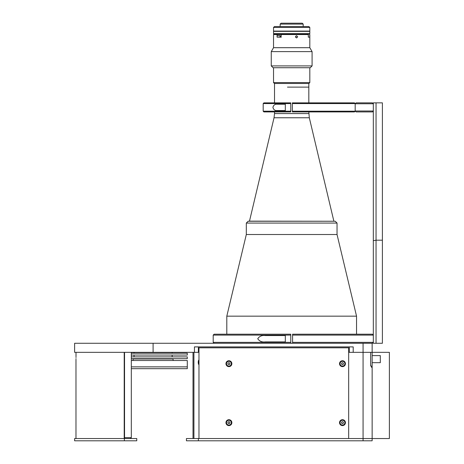 <?xml version="1.0" encoding="UTF-8"?>
<svg xmlns="http://www.w3.org/2000/svg" width="464" height="464" viewBox="0 0 464 464"><rect width="100%" height="100%" fill="white"/><g stroke="black" fill="none" stroke-linecap="round" stroke-linejoin="round"><path stroke-width="0.7" d="M373.323 102.857L376.049 102.857L376.049 343.273L382.4 343.273L382.4 240.195L376.049 240.195L373.323 240.677L373.323 102.857M382.4 240.195L382.4 102.857L376.049 102.857M376.049 343.273L373.323 343.273L373.323 240.677M292.581 334.202L372.418 334.202L373.323 335.107L292.581 335.107L292.581 334.202M292.581 343.273L292.581 335.107M292.581 342.362L373.323 342.362L373.323 335.107M373.323 342.362L372.418 343.273L363.074 343.273L372.145 343.273L372.145 352.344L389.383 352.344L389.383 438.532L186.435 438.532L186.435 440.8L198.366 440.8L198.366 438.532M265.373 335.559C262.032 335.118 259.492 336.174 257.74 338.737C259.469 341.289 262.015 342.351 265.373 341.91L285.325 341.91L285.325 335.559L265.373 335.559M213.196 335.107L214.107 334.202L290.766 334.202L290.766 335.107L213.196 335.107L213.196 342.362L290.766 342.362L290.766 343.273M290.766 342.362L290.766 334.202M355.18 111.203L354.455 111.928L292.355 111.928L292.355 103.582L355.18 103.582L355.18 111.203L292.355 111.203M355.18 103.582L354.455 102.857L292.355 102.857L292.355 103.582M277.333 104.214C275.019 103.988 273.545 105.044 272.913 107.393C273.551 109.742 275.024 110.797 277.333 110.565L285.325 110.565L285.325 104.214L277.333 104.214M263.187 103.582L263.912 102.857L290.766 102.857L290.766 103.582L263.187 103.582L263.187 111.203L290.766 111.203L290.766 111.928L263.912 111.928L263.187 111.203M290.766 111.203L290.766 103.524M290.766 103.582L290.766 102.857M372.418 111.928L356.085 111.928L355.18 111.018L373.323 111.018L372.418 111.928M355.18 103.762L356.085 102.857L372.418 102.857L373.323 103.762L355.18 103.762L355.18 111.018M153.091 343.273L153.091 352.344L74.617 352.344L74.617 343.273L363.074 343.273L363.074 352.344L372.145 352.344L372.145 355.61L380.312 355.61L380.312 362.686L372.145 362.686L372.145 440.8L198.366 440.8M372.145 367.314L371.728 367.314L370.649 365.046L370.649 352.344L372.145 352.344L372.145 367.314L371.571 367.314L370.649 365.499L370.649 352.344L363.074 352.344L363.074 438.532L198.975 438.532L198.975 347.809L348.667 347.809L348.667 438.532L348.667 352.344L363.074 352.344L353.203 352.344L353.203 346.904L194.439 346.904L194.439 352.344L198.975 352.344M153.091 352.344L194.439 352.344M124.543 437.633L131.318 437.633L131.318 352.344M124.369 440.8L136.764 440.8L136.764 438.532L74.617 438.532L74.617 440.8L124.369 440.8L124.369 438.532M76.003 358.179L76.009 357.738M76.009 356.88L76.009 352.344M124.543 438.532L124.543 352.344M124.207 438.532L124.207 352.344M193.917 352.344L193.917 438.532M193.012 438.532L193.012 352.344M198.975 364.756A2.494 0.853 -90 0 1 198.36 361.473A2.494 0.853 -90 0 1 198.975 359.89M198.818 364.605A2.407 0.824 -90 0 1 198.308 361.502A2.407 0.824 -90 0 1 198.818 360.047M228.004 422.948L228.004 422.46L228.004 422.948M228.207 422.014L228.63 421.77L228.207 422.014M229.622 423.296L229.199 423.539L229.622 423.296M228.288 423.342L228.711 423.586M229.819 422.849L229.819 422.362M229.535 421.967L229.117 421.724M228.004 363.161L228.004 364.211L228.004 363.161L228.914 362.639L228.004 363.161L228.914 362.639L229.819 363.161L228.914 362.639M228.004 364.211L228.914 364.733L229.819 364.211L229.819 363.161L229.819 364.211L228.914 364.733L228.004 364.211M230.37 424.682A2.494 2.494 0 0 0 230.939 421.202A2.494 2.494 0 0 0 227.459 420.628A2.494 2.494 0 0 0 226.884 424.108A2.494 2.494 0 0 0 230.37 424.682A2.494 2.494 0 0 1 226.884 424.108A2.494 2.494 0 0 1 227.459 420.628M228.479 423.609L229.523 423.504L229.958 422.553L229.344 421.701L228.305 421.805L227.87 422.756L228.479 423.609M228.914 366.177A2.494 2.494 0 0 0 231.408 363.683A2.494 2.494 0 0 0 228.914 361.189A2.494 2.494 0 0 0 226.42 363.683A2.494 2.494 0 0 0 228.914 366.177A2.494 2.494 0 0 1 226.42 363.683A2.494 2.494 0 0 1 228.914 361.189M172.144 356.88L172.144 355.064M172.144 353.249L172.144 352.344M134.044 356.88L134.044 355.064M134.044 353.249L134.044 352.344M131.318 368.677L187.294 368.677L187.294 366.862L131.318 366.862L187.294 366.862L187.294 360.511L131.318 360.511M131.318 355.064L187.294 355.064L187.294 353.249L131.318 353.249M131.318 358.695L187.294 358.695L187.294 356.88L131.318 356.88M133.011 360.511A9.709 9.709 0 0 0 133.133 358.968L173.055 358.968A9.709 9.709 0 0 0 173.176 360.511M228.914 366.635A2.946 2.946 0 0 0 231.861 363.683A2.946 2.946 0 0 0 228.914 360.737A2.946 2.946 0 0 0 225.968 363.683A2.946 2.946 0 0 0 228.914 366.635M228.914 425.604A2.946 2.946 0 0 0 231.861 422.658A2.946 2.946 0 0 0 228.914 419.705A2.946 2.946 0 0 0 225.968 422.658A2.946 2.946 0 0 0 228.914 425.604M342.478 366.635A2.946 2.946 0 0 0 345.425 363.683A2.946 2.946 0 0 0 342.478 360.737A2.946 2.946 0 0 0 339.532 363.683A2.946 2.946 0 0 0 342.478 366.635M342.478 425.604A2.946 2.946 0 0 0 345.425 422.658A2.946 2.946 0 0 0 342.478 419.705A2.946 2.946 0 0 0 339.532 422.658A2.946 2.946 0 0 0 342.478 425.604M363.074 440.8L363.074 438.532L372.145 438.532M343.383 363.161L343.383 364.211L342.478 364.733L341.574 364.211L342.478 364.733L343.383 364.211L343.383 363.161L342.478 362.639L341.574 363.161L341.574 364.211L341.574 363.161L342.478 362.639L343.383 363.161L343.383 364.211M342.478 366.09A2.407 2.407 0 0 0 344.885 363.683A2.407 2.407 0 0 0 342.478 361.282A2.407 2.407 0 0 0 340.077 363.683A2.407 2.407 0 0 0 342.478 366.09M342.478 366.177A2.494 2.494 0 0 0 344.972 363.683A2.494 2.494 0 0 0 342.478 361.189A2.494 2.494 0 0 0 339.984 363.683A2.494 2.494 0 0 0 342.478 366.177A2.494 2.494 0 0 0 344.972 363.683A2.494 2.494 0 0 0 342.478 361.189A2.494 2.494 0 0 0 339.984 363.683A2.494 2.494 0 0 0 342.478 366.177M342.478 425.152A2.494 2.494 0 0 0 344.972 422.658A2.494 2.494 0 0 0 342.478 420.158A2.494 2.494 0 0 0 339.984 422.658A2.494 2.494 0 0 0 342.478 425.152M342.478 423.702L343.383 423.18L343.383 422.13L343.383 423.18L342.478 423.702L341.574 423.18L342.478 423.702L341.574 423.18L341.574 422.13L342.478 421.608L343.383 422.13L342.478 421.608L341.574 422.13L341.574 423.18M341.574 422.13L342.478 421.608M226.803 334.202L226.803 316.164L356.543 316.164L337.038 234.511L246.314 234.511L337.038 234.511L337.038 223.062L246.314 223.062L248.124 221.247L249.487 221.142L335.223 221.247L248.124 221.247M287.471 87.116L308.821 87.116L287.471 87.116M308.914 83.485L274.439 83.485L273.528 82.58L309.819 82.58L308.914 83.485M309.819 27.463L273.528 27.463L273.528 31.094L309.819 31.094L309.819 27.463L308.914 26.558L274.439 26.558L273.528 27.463M309.819 33.634L309.366 34.087L309.819 34.539L309.366 34.087L273.98 34.087L273.528 33.634L309.819 33.634L309.819 31.366L273.528 31.366L273.528 33.634M303.195 24.105L302.29 23.2L281.056 23.2L280.152 24.105L303.195 24.105L303.195 26.558M273.621 31.094L309.726 31.366M273.621 31.366L309.726 31.094M302.006 221.247L281.341 221.247M297.702 36.807L296.618 35.676L295.522 36.807L296.618 37.944L297.702 36.807M308.311 34.539L281.312 34.539L281.631 34.087L307.864 34.087L308.311 34.539L308.311 37.172L309.755 37.172L309.755 34.539M309.819 34.539L309.819 47.693L273.528 47.693L271.26 51.626L271.26 65.911L312.086 65.911L312.086 51.626L271.26 51.626M295.748 36.122L295.748 37.497M280.552 37.172L280.569 36.807C280.326 35.345 280.14 35.345 280.012 36.807L280.024 37.172M312.086 65.911L310.271 67.727L273.076 67.727L271.26 65.911M280.569 36.807C280.326 35.345 280.14 35.345 280.012 36.807M281.022 37.172L281.312 34.539L277.083 34.539L277.083 37.172L281.312 37.172M309.755 37.172L308.311 37.172M273.528 34.539L273.98 34.087L277.402 34.087L277.083 34.539L273.528 34.539L273.528 47.693M349.276 346.904L349.276 352.344M198.366 346.904L198.366 352.344M230.312 424.606A2.407 2.407 0 0 0 230.869 421.254A2.407 2.407 0 0 0 227.511 420.703A2.407 2.407 0 0 0 226.96 424.055A2.407 2.407 0 0 0 230.312 424.606M228.914 366.09A2.407 2.407 0 0 0 231.316 363.683A2.407 2.407 0 0 0 228.914 361.282A2.407 2.407 0 0 0 226.507 363.683A2.407 2.407 0 0 0 228.914 366.09M342.478 425.059A2.407 2.407 0 0 0 344.885 422.658A2.407 2.407 0 0 0 342.478 420.251A2.407 2.407 0 0 0 340.077 422.658A2.407 2.407 0 0 0 342.478 425.059M308.821 111.928L309.314 117.763L274.038 117.763L249.487 221.142M308.821 113.57L274.526 113.57L274.038 117.763M214.107 343.273L213.196 342.362M130.419 438.532L131.318 437.633M75.98 438.532L75.98 359.148M246.314 223.062L246.314 234.511L226.803 316.164M356.543 334.202L356.543 316.164M274.526 83.485L274.526 102.857M274.526 111.928L274.526 113.57M308.821 83.485L308.821 102.857M309.314 117.763L333.86 221.142M309.819 67.727L309.819 82.58M273.528 67.727L273.528 82.58M280.152 26.558L280.152 24.105M337.038 223.062L335.223 221.247M309.819 47.693L312.086 51.626M280.239 35.676L277.083 35.676"/></g></svg>
